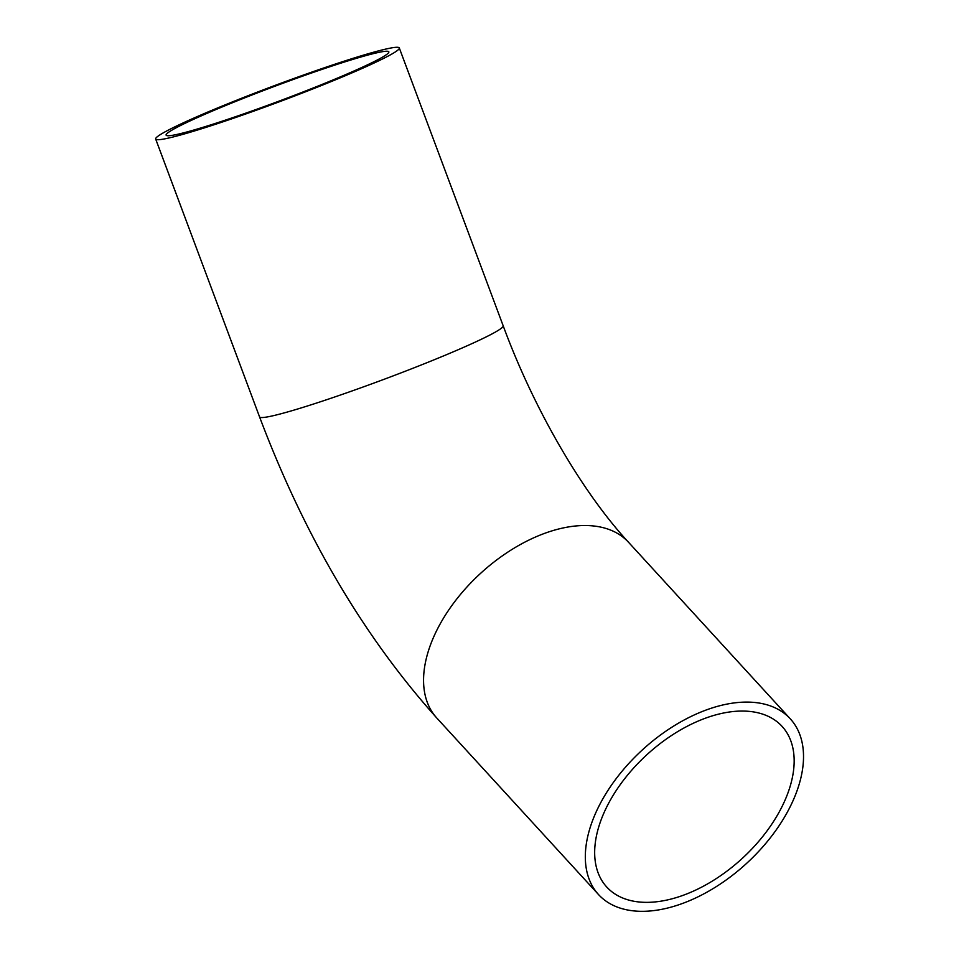 <?xml version="1.0" encoding="UTF-8"?>
<svg xmlns="http://www.w3.org/2000/svg" width="959" height="959" viewBox="0 0 959 959"><rect width="100%" height="100%" fill="white"/><g stroke="black" fill="none" stroke-linecap="round" stroke-linejoin="round"><path stroke-width="1.44" d="M386.393 48.945A130.04 8.415 159.5 0 1 399.292 47.95A130.04 8.415 159.5 0 1 280.436 101.378A130.04 8.415 159.5 0 1 155.67 139.031A130.04 8.415 159.5 0 1 247.973 95.756A130.04 8.415 159.5 0 1 386.393 48.945M803.33 762.153A130.04 77.044 137.5 0 0 790.312 718.866A130.04 77.044 137.5 0 0 642.374 749.902A130.04 77.044 137.5 0 0 598.524 894.555A130.04 77.044 137.5 0 0 718.099 885.469A130.04 77.044 137.5 0 0 803.33 762.153M688.478 893.249A118.892 70.439 137.5 0 0 778.576 813.124A118.892 70.439 137.5 0 0 782.088 726.395A118.892 70.439 137.5 0 0 646.834 754.769A118.892 70.439 137.5 0 0 606.747 887.027A118.892 70.439 137.5 0 0 688.478 893.249M377.055 52.757A118.892 7.696 159.5 0 1 388.851 51.858A118.892 7.696 159.5 0 1 280.172 100.695A118.892 7.696 159.5 0 1 166.111 135.135A118.892 7.696 159.5 0 1 250.503 95.564A118.892 7.696 159.5 0 1 377.055 52.757M399.292 47.95L503.175 325.784A130.04 8.415 159.5 0 1 384.307 379.213A130.04 8.415 159.5 0 1 259.553 416.877L155.67 139.031M790.312 718.866L628.541 542.291A130.04 77.044 137.5 0 0 480.615 573.326A130.04 77.044 137.5 0 0 436.765 717.979L598.524 894.555M628.541 542.291C583.935 494.293 534.762 411.495 503.175 325.784M436.765 717.979C363.521 636.237 304.447 535.865 259.553 416.877"/></g></svg>
